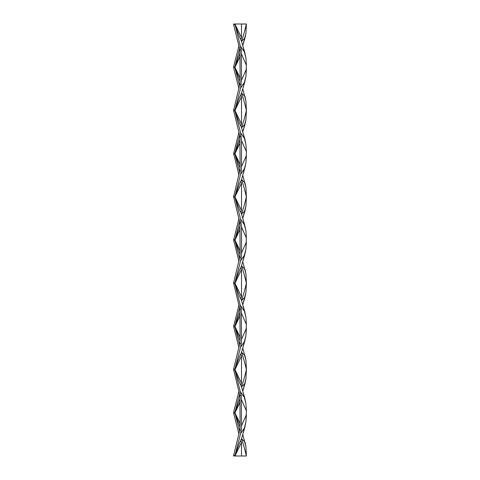 <?xml version="1.0" encoding="UTF-8"?>
<svg xmlns="http://www.w3.org/2000/svg" width="480" height="480" viewBox="0 0 480 480"><rect width="100%" height="100%" fill="white"/><g stroke="black" fill="none" stroke-linecap="round" stroke-linejoin="round"><path stroke-width="0.72" d="M235.11 25.26L239.406 36.702C240.498 39.222 241.194 39.54 241.506 37.662L234.918 24L241.254 49.932L241.506 80.22L240.594 88.002L244.788 81.876L245.922 76.35L246.402 69.078L241.506 80.22M241.506 54.18L246.402 65.322L245.922 58.05L242.766 45.6L245.94 33.15L246.402 24L241.506 24L241.506 37.662C241.194 39.54 240.498 39.222 239.406 36.702C240.498 39.222 241.194 39.54 241.506 37.662C241.194 39.54 240.498 39.222 239.406 36.702C240.498 39.222 241.194 39.54 241.506 37.662C241.194 39.54 240.498 39.222 239.406 36.702C240.498 39.222 241.194 39.54 241.506 37.662M235.11 109.14L235.11 111.66L239.406 123.102C240.498 125.622 241.194 125.94 241.506 124.062L241.506 96.738C241.056 94.974 240.354 95.298 239.406 97.698L234.96 109.89L240.594 88.002M235.11 111.66L240.594 132.798L241.506 140.58L246.402 151.722L245.922 144.45L242.766 132L245.94 119.55L246.402 110.4L245.94 101.25L244.992 96.432L241.506 93.12L244.788 81.876L242.766 88.8L245.922 76.35L246.402 65.322L245.922 58.05L244.734 52.446M241.254 84.468L239.796 84.396L240.132 79.362L239.898 49.998L233.766 25.176L233.598 24L234.918 24M241.506 140.58L241.506 166.62L241.254 170.868L239.796 170.796L240.132 165.762L239.898 136.398L233.598 110.4L239.796 84.396M240.108 52.644L234.918 67.2L240.06 81.63M240.132 78.018L234.918 67.2M239.406 123.102C240.498 125.622 241.194 125.94 241.506 124.062C241.194 125.94 240.498 125.622 239.406 123.102C240.498 125.622 241.194 125.94 241.506 124.062C241.194 125.94 240.498 125.622 239.406 123.102C240.498 125.622 241.194 125.94 241.506 124.062C241.194 125.94 240.498 125.622 239.406 123.102L241.506 127.68L244.788 138.924L245.922 144.45L242.766 132L244.992 124.368L242.766 132L245.922 144.45L242.766 132L244.992 124.368L242.766 132L245.922 144.45L246.402 151.722L245.922 144.45L246.402 151.722L245.922 144.45L246.402 151.722L245.922 144.45L242.766 132L245.94 119.55L246.348 110.4C244.908 116.904 243.294 122.664 241.506 127.68L244.998 124.368M235.11 195.54L235.11 198.06L239.406 209.502C240.498 212.022 241.194 212.34 241.506 210.462L241.506 183.138C241.056 181.374 240.354 181.698 239.406 184.098L234.96 196.29L240.594 174.402L244.788 168.276L245.922 162.75L246.402 155.478L241.506 166.62M235.11 198.06L240.594 219.198L241.506 226.98L246.402 238.122L245.922 230.85L242.766 218.4L245.94 205.95L246.402 196.8L245.94 187.65L244.992 182.832L241.506 179.52L244.788 168.276L242.766 175.2L245.922 162.75L246.402 151.722M241.506 226.98L241.506 253.02L241.254 257.268L239.796 257.196L240.132 252.162L239.898 222.798L233.598 196.8L239.796 170.796M240.108 139.044L234.918 153.6L240.06 168.03M240.132 164.418L234.918 153.6M239.406 209.502C240.498 212.022 241.194 212.34 241.506 210.462C241.194 212.34 240.498 212.022 239.406 209.502C240.498 212.022 241.194 212.34 241.506 210.462C241.194 212.34 240.498 212.022 239.406 209.502C240.498 212.022 241.194 212.34 241.506 210.462C241.194 212.34 240.498 212.022 239.406 209.502L241.506 214.08L244.788 225.324L245.922 230.85L242.766 218.4L244.992 210.768L242.766 218.4L245.922 230.85L242.766 218.4L244.992 210.768L242.766 218.4L245.922 230.85L246.402 238.122L245.922 230.85L246.402 238.122L245.922 230.85L246.402 238.122L245.922 230.85L242.766 218.4L245.94 205.95L246.348 196.8C244.908 203.304 243.294 209.064 241.506 214.08L244.998 210.768M235.11 284.46L241.254 309.132L241.506 339.42L241.254 343.668L239.796 343.596L240.132 338.562L239.898 309.198L233.598 283.2L233.64 282.69L234.96 282.69L235.11 281.94L235.11 284.46L239.406 295.902C240.498 298.422 241.194 298.74 241.506 296.862L241.506 269.538C241.056 267.774 240.354 268.098 239.406 270.498L235.11 281.94L234.996 283.2L241.506 269.538M241.506 313.38L246.402 324.522L245.922 317.25L242.766 304.8L245.94 292.35L246.402 283.2L245.94 274.05L244.992 269.232L241.506 265.92L244.788 254.676L242.766 261.6L245.922 249.15L246.402 241.878L241.506 253.02M233.64 282.69L239.796 257.196M240.108 225.444L234.918 240L240.06 254.43M240.132 250.818L234.918 240L239.664 221.196M239.406 295.902C240.498 298.422 241.194 298.74 241.506 296.862C241.194 298.74 240.498 298.422 239.406 295.902C240.498 298.422 241.194 298.74 241.506 296.862C241.194 298.74 240.498 298.422 239.406 295.902C240.498 298.422 241.194 298.74 241.506 296.862C241.194 298.74 240.498 298.422 239.406 295.902L241.506 300.48L244.788 311.724L245.922 317.25L242.766 304.8L244.992 297.168L242.766 304.8L245.922 317.25L242.766 304.8L244.992 297.168L242.766 304.8L245.922 317.25L246.402 324.522L245.922 317.25L246.402 324.522L245.922 317.25L246.402 324.522L245.922 317.25L242.766 304.8L245.94 292.35L246.348 283.2C244.908 289.704 243.294 295.464 241.506 300.48L244.992 297.168L245.94 292.35L246.402 283.2L245.94 274.05L244.992 269.232L241.506 265.92C243.294 270.936 244.902 276.696 246.348 283.2L245.94 274.05L244.992 269.232L243.132 267.51M235.11 370.86L241.254 395.532L241.506 425.82L241.254 430.068L239.796 429.996L240.132 424.962L239.898 395.598L233.598 369.6L233.64 369.09L234.96 369.09L235.11 368.34L235.11 370.86L239.406 382.302C240.498 384.822 241.194 385.14 241.506 383.262L241.506 355.938C241.056 354.174 240.354 354.498 239.406 356.898L235.11 368.34L234.996 369.6L241.506 355.938M244.134 342.024L244.788 341.076L242.766 348L245.922 335.55L246.402 328.278L241.506 339.42M233.64 369.09L239.796 343.596M240.108 311.844L234.918 326.4L240.06 340.83M240.132 337.218L234.918 326.4M241.506 399.78L246.402 410.922L245.922 403.65L242.766 391.2L245.94 378.75L246.402 369.6L245.94 360.45L244.992 355.632L241.506 352.32L244.788 341.076L245.922 335.55L246.402 324.522M239.406 382.302C240.498 384.822 241.194 385.14 241.506 383.262C241.194 385.14 240.498 384.822 239.406 382.302C240.498 384.822 241.194 385.14 241.506 383.262C241.194 385.14 240.498 384.822 239.406 382.302C240.498 384.822 241.194 385.14 241.506 383.262C241.194 385.14 240.498 384.822 239.406 382.302L241.506 386.88L244.788 398.124L245.922 403.65L242.766 391.2L244.992 383.568L242.766 391.2L245.922 403.65L242.766 391.2L244.992 383.568L242.766 391.2L245.922 403.65L246.402 410.922L245.922 403.65L246.402 410.922L245.922 403.65L246.402 410.922L245.922 403.65L242.766 391.2L245.94 378.75L246.348 369.6C244.908 376.104 243.294 381.864 241.506 386.88L244.992 383.568L245.94 378.75L246.402 369.6L245.94 360.45L244.992 355.632L241.506 352.32C243.294 357.336 244.908 363.096 246.348 369.6L245.94 360.45L244.992 355.632L241.506 352.32L244.992 355.632L241.506 352.32L244.992 355.632L241.506 352.32L239.406 356.898M235.11 454.74L234.996 456L241.506 442.338C241.056 440.574 240.354 440.898 239.406 443.298L234.96 455.49L240.594 433.602L244.788 427.476L245.922 421.95L246.402 414.678L241.506 425.82M244.326 428.148L245.922 421.95L246.402 410.922M234.918 456L233.598 456L233.64 455.49L239.796 429.996M243.384 429.516L244.788 427.476L242.766 434.4L245.94 446.85L244.992 442.032L245.94 446.85L244.992 442.032L245.94 446.85L246.402 456L245.94 446.85L246.348 456L245.94 446.85L244.992 442.032L241.506 438.72C243.294 443.736 244.908 449.496 246.348 456L245.94 446.85L244.992 442.032L241.506 438.72L244.788 427.476L245.922 421.95L246.402 414.678M240.108 398.244L234.918 412.8L240.06 427.23M240.132 423.618L234.918 412.8L239.598 431.37M246.402 65.322L245.922 58.05L246.402 65.322L245.922 58.05L246.402 65.322L245.922 58.05L242.766 45.6L245.94 33.15L246.348 24C244.908 30.504 243.294 36.264 241.506 41.28L244.998 37.968M233.64 109.89L233.766 109.224L233.64 109.89L233.766 109.224L233.64 109.89L233.766 109.224L233.64 109.89L234.96 109.89M235.11 65.94L239.664 48.396M235.11 68.46L239.598 85.77M242.766 132L245.94 119.55L246.402 110.4L245.94 101.25L244.992 96.432L241.506 93.12C243.294 98.136 244.902 103.896 246.348 110.4L245.94 101.25L244.992 96.432L241.506 93.12L244.992 96.432L241.506 93.12L244.992 96.432L241.506 93.12L239.406 97.698M233.64 196.29L233.766 195.624L233.64 196.29L233.766 195.624L233.64 196.29L233.766 195.624L233.64 196.29L234.96 196.29M235.11 152.34L239.664 134.796M235.11 154.86L239.598 172.17M242.766 218.4L245.94 205.95L246.402 196.8L245.94 187.65L244.992 182.832L241.506 179.52C243.294 184.536 244.902 190.296 246.348 196.8L245.94 187.65L244.992 182.832L243.066 181.044M235.11 241.26L239.598 258.57M235.11 281.94L240.594 260.802L244.788 254.676L245.922 249.15L246.402 238.122M235.11 325.14L239.664 307.596M235.11 327.66L239.598 344.97M233.64 455.49L233.766 454.824L233.64 455.49L233.766 454.824L233.64 455.49L233.766 454.824L233.64 455.49L234.96 455.49M235.11 411.54L239.664 393.996M243.036 395.58L244.044 397.044M242.766 45.6L244.992 37.968L242.766 45.6L245.922 58.05L242.766 45.6L244.992 37.968L242.766 45.6L245.922 58.05L242.766 45.6L245.94 33.15L246.348 24M246.348 110.4L245.94 101.25L246.402 110.4L245.94 119.55L246.402 110.4L245.94 119.55L244.992 124.368L245.94 119.55L244.992 124.368L245.94 119.55L246.402 110.4L245.94 101.25L242.766 88.8M244.788 81.876L245.922 76.35L244.788 81.876L245.922 76.35L244.788 81.876L245.922 76.35L246.402 69.078M246.348 196.8L245.94 187.65L246.402 196.8L245.94 205.95L246.402 196.8L245.94 205.95L244.992 210.768L245.94 205.95L244.992 210.768L245.94 205.95L246.402 196.8L245.94 187.65L242.766 175.2M243.048 430.002L244.788 427.476L245.922 421.95L242.766 434.4L244.788 427.476L244.02 428.592M239.004 434.382L233.676 413.31L234.96 413.31L235.11 414.06M244.992 442.032L241.506 438.72L244.992 442.032L241.506 438.72L244.992 442.032L241.506 438.72L239.406 443.298M244.992 37.968L245.94 33.15L246.402 24L245.94 33.15L246.402 24L245.94 33.15L244.992 37.968M233.88 65.592L239.004 45.6M242.766 304.8L245.94 292.35L246.402 283.2L245.94 274.05L244.992 269.232L241.506 265.92L244.992 269.232L241.506 265.92L239.406 270.498M245.922 249.15L244.788 254.676L245.922 249.15L244.788 254.676L245.922 249.15L246.402 241.878M242.766 391.2L245.94 378.75L246.402 369.6L245.94 360.45L242.766 348L245.922 335.55L246.402 328.278M244.788 168.276L245.922 162.75L244.788 168.276L245.922 162.75L246.402 155.478M244.992 297.168L245.94 292.35L244.992 297.168L245.94 292.35L246.402 283.2L245.94 274.05L242.766 261.6M246.402 283.2L245.94 292.35L246.402 283.2L245.94 274.05L246.348 283.2M243.288 343.254L244.788 341.076L245.922 335.55M244.992 383.568L245.94 378.75L244.992 383.568L245.94 378.75L246.402 369.6L245.94 360.45L244.992 355.632M242.034 307.716L243.852 310.368M243.24 429.726L244.788 427.476L242.766 434.4M240.594 391.998L243.672 396.498M243.144 181.122L241.506 179.52L239.406 184.098M242.766 348L244.788 341.076L242.034 345.084M246.402 369.6L245.94 378.75L246.402 369.6L245.94 360.45L246.348 369.6M242.034 431.484L244.788 427.476M233.88 411.192L239.004 391.2M241.506 24L234.996 24M241.506 124.062L234.918 110.4M234.96 24.51L233.64 24.51M239.898 49.998L241.254 49.932M239.004 88.788L233.928 69L233.622 67.2L233.928 65.4M233.676 66.69L234.96 66.69M246.402 110.4L245.94 101.25L244.992 96.432M239.406 36.702L241.506 41.28L244.788 52.524L240.594 46.398M234.96 67.71L233.676 67.71M241.506 210.462L234.918 196.8M234.96 110.91L233.64 110.91M239.898 136.398L241.254 136.332M241.254 170.868L240.594 174.402M239.004 175.182L233.622 153.6L239.004 132M233.676 153.09L234.96 153.09M246.402 196.8L245.94 187.65L244.992 182.832M244.788 138.924L240.594 132.798M234.96 154.11L233.676 154.11M234.96 197.31L233.64 197.31M239.898 222.798L241.254 222.732M241.254 257.268L240.594 260.802M239.004 261.582L233.622 240L239.004 218.4M235.11 238.74L234.96 239.49L233.676 239.49M244.788 225.324L240.594 219.198M234.96 240.51L233.676 240.51M235.11 368.34L240.594 347.202L244.788 341.076M234.96 283.71L233.64 283.71M239.898 309.198L241.254 309.132M241.254 343.668L240.594 347.202M239.004 347.982L233.622 326.4L239.004 304.8M233.676 325.89L234.96 325.89M244.788 311.724L240.594 305.598M234.96 326.91L233.676 326.91M234.96 370.11L233.64 370.11M239.898 395.598L241.254 395.532M241.254 430.068L240.594 433.602M246.348 456L234.996 456M233.676 413.31L233.928 411M233.676 412.29L234.96 412.29M241.506 456L241.506 442.338M234.996 110.4L241.506 96.738M234.996 67.2L240.132 56.382M234.996 196.8L241.506 183.138M234.996 153.6L240.132 142.782M234.996 240L240.132 229.182M241.506 296.862L234.996 283.2M234.996 326.4L240.132 315.582M241.506 383.262L234.996 369.6M234.996 412.8L240.132 401.982"/></g></svg>
